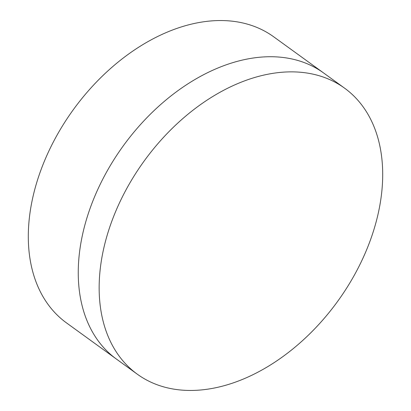 <?xml version="1.0" encoding="UTF-8"?>
<svg xmlns="http://www.w3.org/2000/svg" width="411" height="411" viewBox="0 0 411 411"><rect width="100%" height="100%" fill="white"/><g stroke="black" fill="none" stroke-linecap="round" stroke-linejoin="round"><path stroke-width="0.62" d="M137.305 374.195L116.405 359.055A176.622 119.509 -54.1 0 1 96.364 192.615A176.622 119.509 -54.1 0 1 248.598 58.783A176.622 119.509 -54.1 0 1 323.642 72.988L273.695 36.805A176.622 119.509 -54.1 0 0 198.652 22.6A176.622 119.509 -54.1 0 0 46.417 156.432A176.622 119.509 -54.1 0 0 66.459 322.871L116.405 359.055A176.622 119.509 -54.1 0 1 96.364 192.615A176.622 119.509 -54.1 0 1 248.598 58.783A176.622 119.509 -54.1 0 1 323.642 72.988L344.541 88.129A176.622 119.509 -54.1 0 1 364.583 254.568A176.622 119.509 -54.1 0 1 212.348 388.4A176.622 119.509 -54.1 0 1 137.305 374.195A176.622 119.509 -54.1 0 1 117.263 207.755A176.622 119.509 -54.1 0 1 269.498 73.923A176.622 119.509 -54.1 0 1 344.541 88.129"/></g></svg>
